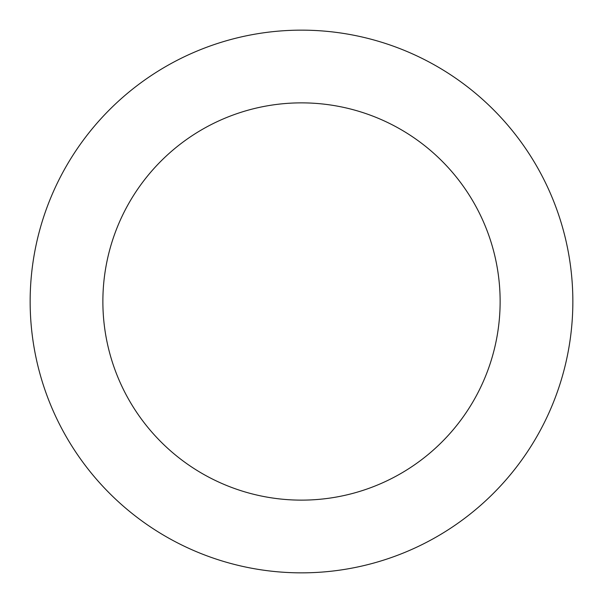 <?xml version="1.0" encoding="UTF-8"?>
<svg xmlns="http://www.w3.org/2000/svg" width="603" height="603" viewBox="0 0 603 603"><rect width="100%" height="100%" fill="white"/><g stroke="black" fill="none" stroke-linecap="round" stroke-linejoin="round"><path stroke-width="0.9" d="M102.872 301.5A198.628 198.628 0 0 1 400.814 129.479A198.628 198.628 0 0 1 400.814 473.521A198.628 198.628 0 0 1 102.872 301.5M30.15 301.5A271.35 271.35 0 0 1 437.175 66.503A271.35 271.35 0 0 1 437.175 536.497A271.35 271.35 0 0 1 30.15 301.5"/></g></svg>

